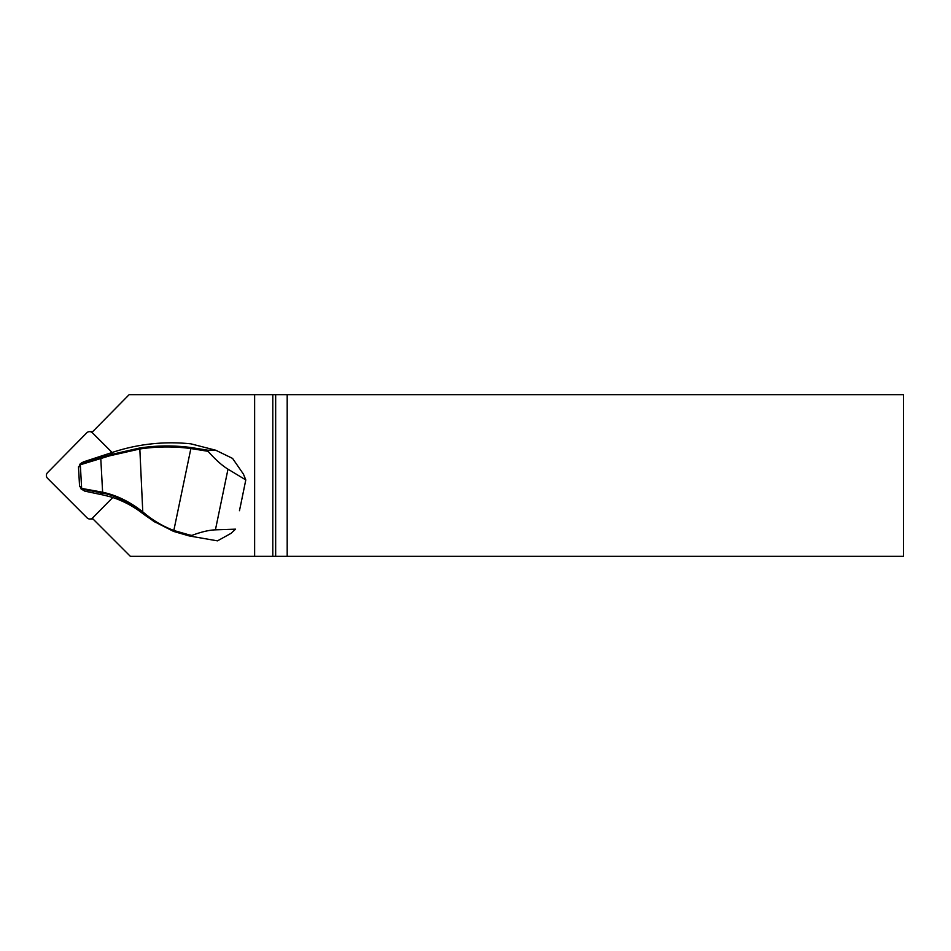 <?xml version="1.0" encoding="UTF-8"?>
<svg xmlns="http://www.w3.org/2000/svg" width="951" height="951" viewBox="0 0 951 951"><rect width="100%" height="100%" fill="white"/><g stroke="black" fill="none" stroke-linecap="round" stroke-linejoin="round"><path stroke-width="1.43" d="M91.95 432.408L129.134 394.677L254.63 394.677L254.63 556.323L130.346 556.323L92.271 518.236M207.651 450.18L215.746 450.227L232.567 458.406L243.444 474.145L245.798 479.934L227.99 469.176C221.987 465.503 215.342 459.547 208.079 451.309L190.83 448.539A184.969 183.591 -90 0 0 139.821 448.991L109.734 455.802L80.716 464.647L80.942 463.66L109.852 454.828L139.785 447.992A185.968 184.589 90 0 1 191.08 447.541L207.651 450.18L208.079 451.309M241.019 503.174L239.462 510.711M80.716 464.647L78.553 467.464L80.276 463.945L81.691 489.242L79.575 485.973L82.048 488.481L102.375 492.166C116.688 495.209 130.346 501.926 143.351 512.339A105.49 104.705 90 0 1 144.112 512.969C153.028 520.506 162.942 526.343 173.855 530.48L189.154 534.878A50.51 1.26 11.7 0 0 191.888 535.425C201.089 531.942 208.947 530.087 215.425 529.838L235.551 529.16L231.057 533.345L217.482 540.857L191.103 536.281A49.5 1.236 -168.3 0 1 188.762 535.805L173.629 531.431L153.491 521.172L143.577 513.742A104.479 103.707 -90 0 0 142.828 513.112C128.694 502.104 115.309 495.435 102.672 493.117L80.966 488.838L84.746 491.12L102.078 494.77A101.127 100.366 90 0 1 106.619 495.84L111.338 497.052A101.341 100.592 90 0 1 143.625 514.241L155.5 522.456M254.63 556.323L272.806 556.323L272.806 394.677L254.63 394.677M272.806 556.323L275.659 556.323L275.659 394.677L272.806 394.677M287.19 556.323L903.45 556.323L903.45 394.677L287.19 394.677L287.19 556.323L275.659 556.323M275.659 394.677L287.19 394.677M240.211 507.192L245.798 479.934M245.798 479.922L240.306 506.752M81.929 462.614L79.813 464.254L81.941 462.626M78.505 466.822L78.553 467.464M215.746 450.227L190.913 443.844A189.106 187.704 -90 0 0 112.753 452.284L83.117 461.984M191.888 535.425L191.103 536.281M82.048 488.481L84.746 491.12M79.575 485.973L79.599 486.603M102.672 493.117L100.735 457.645M139.785 447.992L142.828 513.112M143.625 514.241L144.112 512.969M92.711 431.647A4.042 4.006 -90 0 0 92.532 431.647L89.608 431.647A4.042 4.006 90 0 0 86.755 432.836L47.55 472.635A4.042 4.006 -90 0 0 47.574 478.341L87.064 517.843A4.042 4.006 90 0 0 92.734 517.831L112.753 497.516M112.111 452.498L92.425 432.824A4.042 4.006 90 0 0 89.608 431.647M89.893 519.02L92.818 519.02A4.042 4.006 -90 0 0 93.043 519.02M191.08 447.541L173.629 531.431M112.753 452.284L109.734 455.802M188.762 535.805L189.154 534.878M98.904 491.477L102.078 494.77M215.425 529.838L227.99 469.176M79.563 486.306L78.505 467.131"/></g></svg>
